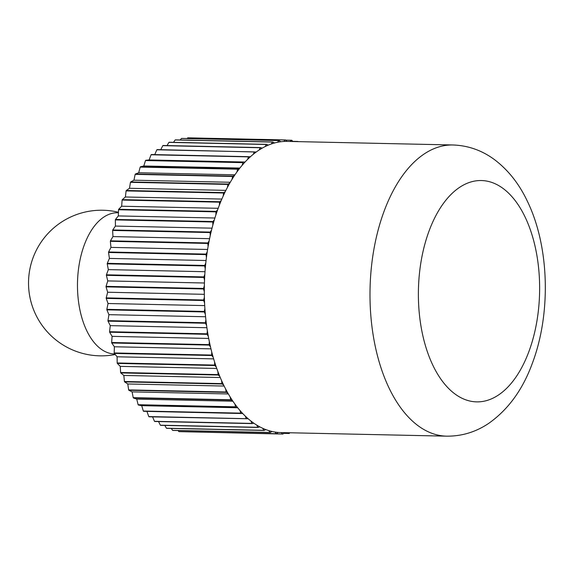 <?xml version="1.0" encoding="UTF-8"?>
<svg xmlns="http://www.w3.org/2000/svg" width="574" height="574" viewBox="0 0 574 574"><rect width="100%" height="100%" fill="white"/><g stroke="black" fill="none" stroke-linecap="round" stroke-linejoin="round"><path stroke-width="0.86" d="M218.177 208.297L121.659 206.217L122.111 200.061L219.569 202.17L219.347 205.191A145.624 79.736 91.2 0 0 218.464 207.523A145.624 79.736 91.2 0 0 217.603 209.89A145.624 79.736 91.2 0 0 215.889 214.891A145.624 79.736 91.2 0 0 214.346 219.82A145.624 79.736 91.2 0 0 212.854 225.037A145.624 79.736 91.2 0 0 211.519 230.16A145.624 79.736 91.2 0 0 210.256 235.57A145.624 79.736 91.2 0 0 209.144 240.858A145.624 79.736 91.2 0 0 208.111 246.411A145.624 79.736 91.2 0 0 207.228 251.835A145.624 79.736 91.2 0 0 206.432 257.511A145.624 79.736 91.2 0 0 205.786 263.028A145.624 79.736 91.2 0 0 205.234 268.79A145.624 79.736 91.2 0 0 204.825 274.372A145.624 79.736 91.2 0 0 204.523 280.177A145.624 79.736 91.2 0 0 204.358 285.787A145.624 79.736 91.2 0 0 204.308 291.614A145.624 79.736 91.2 0 0 204.38 297.217A145.624 79.736 91.2 0 0 204.581 303.015A145.624 79.736 91.2 0 0 204.889 308.582A145.624 79.736 91.2 0 0 205.341 314.322A145.624 79.736 91.2 0 0 205.894 319.811A145.624 79.736 91.2 0 0 206.59 325.458A145.624 79.736 91.2 0 0 207.372 330.839A145.624 79.736 91.2 0 0 208.312 336.357A145.624 79.736 91.2 0 0 209.331 341.595A145.624 79.736 91.2 0 0 210.507 346.954A145.624 79.736 91.2 0 0 211.749 352.02A145.624 79.736 91.2 0 0 213.148 357.179A145.624 79.736 91.2 0 0 214.611 362.043A145.624 79.736 91.2 0 0 216.233 366.973A145.624 79.736 91.2 0 0 217.905 371.6A145.624 79.736 91.2 0 0 219.734 376.271A145.624 79.736 91.2 0 0 221.6 380.634A145.624 79.736 91.2 0 0 223.638 385.018A145.624 79.736 91.2 0 0 225.682 389.093A145.624 79.736 91.2 0 0 227.907 393.161A145.624 79.736 91.2 0 0 230.131 396.921A145.624 79.736 91.2 0 0 232.52 400.652A145.624 79.736 91.2 0 0 234.909 404.074A145.624 79.736 91.2 0 0 237.457 407.44A145.624 79.736 91.2 0 0 239.989 410.503A145.624 79.736 91.2 0 0 242.68 413.488A145.624 79.736 91.2 0 0 245.342 416.172A145.624 79.736 91.2 0 0 248.162 418.755A145.624 79.736 91.2 0 0 250.931 421.043A145.624 79.736 91.2 0 0 253.859 423.21A145.624 79.736 91.2 0 0 256.729 425.09A145.624 79.736 91.2 0 0 259.749 426.826A145.624 79.736 91.2 0 0 262.691 428.283A145.624 79.736 91.2 0 0 265.784 429.582A145.624 79.736 91.2 0 0 268.79 430.608A145.624 79.736 91.2 0 0 271.933 431.454A145.624 79.736 91.2 0 0 274.982 432.043A145.624 79.736 91.2 0 0 278.153 432.437A145.624 79.736 91.2 0 0 280.944 432.581L446.622 436.161A145.624 79.736 91.2 0 1 378.395 359.202A145.624 79.736 91.2 0 1 384.142 211.103A145.624 79.736 91.2 0 1 452.915 144.978C468.176 145.509 482.06 150.41 494.566 159.687C508.22 170.055 519.126 183.852 527.284 201.079C549.454 246.404 551.212 313.311 532.399 363.148C522.814 389.531 508.22 409.628 488.632 423.425C475.796 432.05 461.79 436.297 446.622 436.161M214.891 218.02L118.33 215.932L118.524 209.747L215.982 211.856L215.889 214.891M214.346 219.82L212.947 221.535L115.489 219.433L118.33 215.932M209.589 238.669L112.963 236.581L112.626 230.447L210.084 232.556L210.256 235.57M209.144 240.858L207.903 242.946L110.445 240.836L112.963 236.581M206.066 260.517L109.412 258.422L108.967 255.401M108.974 255.401L108.543 252.488L206.009 254.598L206.432 257.511M108.321 260.919L109.412 258.422M205.786 263.028L204.731 265.439L107.273 263.33L108.328 260.919M204.423 283.004L107.761 280.916L106.391 275.326L203.856 277.436L204.523 280.177M204.358 285.787L203.519 288.457L106.061 286.354L107.761 280.916M204.71 305.598L108.048 303.51L106.212 298.401L203.677 300.511L204.581 303.015M107.424 306.473L108.048 303.51M204.889 308.582L204.287 311.445L106.829 309.336L107.431 306.473M206.905 327.725L110.273 325.637L108.012 321.139L205.478 323.248L206.59 325.458M207.372 330.839L207.02 333.831L109.562 331.722L110.273 325.637M210.952 348.856L114.377 346.768L111.751 342.994L209.216 345.096L210.507 346.954M211.749 352.02L211.655 355.055L114.197 352.953L114.377 346.768M216.757 368.458L120.26 366.37L117.333 363.407L214.791 365.516L216.233 366.973M217.905 371.6L218.07 374.614L120.612 372.504L120.26 366.37M224.14 386.051L127.78 383.97L126.172 382.908M126.172 382.915L124.623 381.889L222.081 383.999L223.638 385.018M225.682 389.093L226.113 392.006L128.648 389.904L127.78 383.97M232.893 401.204L136.748 399.124L133.433 397.99L230.892 400.092L232.52 400.652M234.909 404.074L235.584 406.822L138.119 404.713L136.748 399.124M242.73 413.538L143.557 411.3L242.68 413.488M245.342 416.172L246.246 418.683L148.781 416.573L146.944 411.472M250.931 421.043L251.943 423.411L154.478 421.302A147.08 80.539 91.2 0 0 154.743 421.495L252.201 423.605L253.859 423.21M256.729 425.09L257.841 427.3L160.376 425.191L158.553 421.581M262.691 428.283L263.897 430.321L166.438 428.218A147.08 80.539 91.2 0 0 166.711 428.333L264.169 430.435L265.784 429.582M268.79 430.608L270.081 432.459L172.616 430.356L171.274 428.426M274.982 432.043L276.352 433.707L178.887 431.598A147.08 80.539 91.2 0 0 179.174 431.634L276.632 433.736L278.153 432.437M281.224 432.588L282.666 434.044L185.029 431.763M288.098 432.739L288.995 433.478A147.08 80.539 91.2 0 0 289.274 433.427L289.805 432.774M298.179 141.635L298.093 141.52A147.08 80.539 91.2 0 0 297.813 141.448L297.562 141.62M285.687 140.121L291.542 140.243L290.121 141.462M452.915 144.978L287.237 141.398A145.624 79.736 91.2 0 0 286.95 141.398L285.508 139.941L188.05 137.839A147.08 80.539 91.2 0 0 187.763 137.839L285.228 139.948L283.757 141.462A145.624 79.736 91.2 0 0 280.686 141.749L279.186 140.508L181.721 138.406A147.08 80.539 91.2 0 0 181.441 138.449L278.899 140.558L277.5 142.273A145.624 79.736 91.2 0 0 274.444 142.998L272.887 141.979L175.429 139.877A147.08 80.539 91.2 0 0 175.149 139.963L272.607 142.065L271.28 143.981A145.624 79.736 91.2 0 0 268.259 145.136L266.659 144.347L169.201 142.237A147.08 80.539 91.2 0 0 168.921 142.366L266.386 144.476L265.145 146.564A145.624 79.736 91.2 0 0 262.174 148.149L260.546 147.59L163.081 145.487A147.08 80.539 91.2 0 0 162.808 145.653L260.273 147.755L259.118 150.015A145.624 79.736 91.2 0 0 256.219 152.017L157.111 149.592A147.08 80.539 91.2 0 0 156.846 149.792L254.304 151.902L253.256 154.306A145.624 79.736 91.2 0 0 250.443 156.716L151.314 154.528A147.08 80.539 91.2 0 0 151.062 154.772L248.52 156.874L247.573 159.421A145.624 79.736 91.2 0 0 244.868 162.22L145.746 160.268L149.132 159.952L151.062 154.772M180.193 139.977L181.441 138.449M167.02 145.574L168.921 142.366M154.743 154.6L156.846 149.792M143.794 165.979L145.495 160.548L242.96 162.65L242.12 165.319A145.624 79.736 91.2 0 0 239.537 168.498L237.88 168.885L140.422 166.783L143.794 165.979L239.882 168.06M133.936 180.193L135.163 174.36L232.628 176.469L232.025 179.332A145.624 79.736 91.2 0 0 229.736 183.185L228.122 184.046L130.664 181.944L133.936 180.193L230.26 182.274M125.383 196.982L126.101 190.898L223.559 193L223.207 195.992A145.624 79.736 91.2 0 0 221.263 200.441L219.742 201.747L122.284 199.637L125.383 196.982L221.851 199.063M129.48 188.286L130.456 182.31L227.921 184.419L227.44 187.354A145.624 79.736 91.2 0 0 225.317 191.522L223.745 192.606L126.287 190.496L129.48 188.286L225.891 190.374M234.938 174.819L138.714 172.738L139.46 169.868M139.468 169.868L140.185 167.091L237.65 169.194L236.926 171.97A145.624 79.736 91.2 0 0 234.479 175.501L232.843 176.125L135.385 174.022L138.714 172.738M245.048 162.026L149.132 159.952M160.763 149.671L162.808 145.653M173.499 142.33L175.149 139.963M187.11 138.521L187.763 137.839M292.697 141.34L297.813 141.448M292.855 141.52L291.829 140.278A147.08 80.539 91.2 0 0 291.542 140.243M282.666 434.044A147.08 80.539 91.2 0 0 282.953 434.037L284.288 432.66M288.995 433.478L283.606 433.356M172.616 430.356A147.08 80.539 91.2 0 0 172.896 430.428L270.361 432.538L271.933 431.454M178.887 431.598L178.012 430.543M160.376 425.191A147.08 80.539 91.2 0 0 160.648 425.348L258.106 427.451L259.749 426.826M166.438 428.218L164.788 425.434M148.781 416.573A147.08 80.539 91.2 0 0 149.032 416.803L248.162 418.755M154.478 421.302L152.591 416.882M237.701 407.748L141.706 405.667L138.348 405.014L237.457 407.44M239.989 410.503L240.779 413.136L143.321 411.034L141.706 405.667M228.359 393.958L132.092 391.877L128.849 390.263L226.307 392.372L227.907 393.161M230.131 396.921L230.683 399.762L133.218 397.66L132.092 391.877M220.258 377.534L123.826 375.446L120.777 372.921L218.235 375.03L219.734 376.271M221.6 380.634L221.901 383.611L124.436 381.502L123.826 375.446M213.643 358.872L117.103 356.791L114.319 353.412L211.777 355.514L213.148 357.179M214.611 362.043L214.647 365.078L117.189 362.969L117.103 356.791M208.706 338.445L112.095 336.357L109.648 332.21L207.106 334.319L208.312 336.357M209.331 341.595L209.108 344.622L111.65 342.513L112.095 336.357M205.571 316.755L108.924 314.667L106.872 309.845L204.33 311.955L205.341 314.322M205.894 319.811L205.413 322.746L107.955 320.644L108.924 314.667M204.322 294.326L107.661 292.238L106.054 286.871L203.512 288.973L204.308 291.614M204.38 297.217L203.655 299.994L106.197 297.884L107.661 292.238M205.004 271.71L108.343 269.622L107.223 263.846L204.688 265.949L205.234 268.79M204.825 274.372L203.878 276.919L106.42 274.81L108.343 269.622M207.594 249.475L110.954 247.387L110.352 241.331L207.81 243.441L208.111 246.411M207.228 251.835L206.08 254.088L108.615 251.986L110.954 247.387M212.021 228.165L115.431 226.077L115.352 219.899L212.811 222.002L212.854 225.037M211.519 230.16L210.199 232.075L112.734 229.966L115.431 226.077M217.603 209.89L216.133 211.411L118.675 209.302L121.659 206.217M122.284 199.637A147.08 80.539 91.2 0 0 122.111 200.061M126.287 190.496A147.08 80.539 91.2 0 0 126.101 190.898M130.664 181.944A147.08 80.539 91.2 0 0 130.456 182.31M128.648 389.904A147.08 80.539 91.2 0 0 128.849 390.263M124.436 381.502A147.08 80.539 91.2 0 0 124.623 381.889M120.612 372.504A147.08 80.539 91.2 0 0 120.777 372.921M117.189 362.969A147.08 80.539 91.2 0 0 117.333 363.407M114.197 352.953A147.08 80.539 91.2 0 0 114.319 353.412M111.65 342.513A147.08 80.539 91.2 0 0 111.751 342.994M109.562 331.722A147.08 80.539 91.2 0 0 109.648 332.21M107.955 320.644A147.08 80.539 91.2 0 0 108.012 321.139M106.829 309.336A147.08 80.539 91.2 0 0 106.872 309.845M106.197 297.884A147.08 80.539 91.2 0 0 106.212 298.401M106.061 286.354A147.08 80.539 91.2 0 0 106.054 286.871M106.42 274.81A147.08 80.539 91.2 0 0 106.391 275.326M107.273 263.33A147.08 80.539 91.2 0 0 107.223 263.846M108.615 251.986A147.08 80.539 91.2 0 0 108.543 252.488M110.445 240.836A147.08 80.539 91.2 0 0 110.352 241.331M112.734 229.966A147.08 80.539 91.2 0 0 112.626 230.447M115.489 219.433A147.08 80.539 91.2 0 0 115.352 219.899M118.675 209.302A147.08 80.539 91.2 0 0 118.524 209.747M219.742 201.747A147.08 80.539 91.2 0 0 219.569 202.17M221.263 200.441A145.624 79.736 91.2 0 0 219.347 205.191M212.947 221.535A147.08 80.539 91.2 0 0 212.811 222.002M207.903 242.946A147.08 80.539 91.2 0 0 207.81 243.441M204.731 265.439A147.08 80.539 91.2 0 0 204.688 265.949M203.519 288.457A147.08 80.539 91.2 0 0 203.512 288.973M204.287 311.445A147.08 80.539 91.2 0 0 204.33 311.955M207.02 333.831A147.08 80.539 91.2 0 0 207.106 334.319M211.655 355.055A147.08 80.539 91.2 0 0 211.777 355.514M218.07 374.614A147.08 80.539 91.2 0 0 218.235 375.03M226.113 392.006A147.08 80.539 91.2 0 0 226.307 392.372M286.95 141.398A145.624 79.736 91.2 0 0 283.757 141.462M274.444 142.998A145.624 79.736 91.2 0 0 271.28 143.981M262.174 148.149A145.624 79.736 91.2 0 0 259.118 150.015M250.443 156.716A145.624 79.736 91.2 0 0 247.573 159.421M239.537 168.498A145.624 79.736 91.2 0 0 236.926 171.97M228.122 184.046A147.08 80.539 91.2 0 0 227.921 184.419M229.736 183.185A145.624 79.736 91.2 0 0 227.44 187.354M225.317 191.522A145.624 79.736 91.2 0 0 223.207 195.992M223.745 192.606A147.08 80.539 91.2 0 0 223.559 193M234.479 175.501A145.624 79.736 91.2 0 0 232.025 179.332M244.868 162.22A145.624 79.736 91.2 0 0 242.12 165.319M256.219 152.017A145.624 79.736 91.2 0 0 253.256 154.306M268.259 145.136A145.624 79.736 91.2 0 0 265.145 146.564M280.686 141.749A145.624 79.736 91.2 0 0 277.5 142.273M221.901 383.611A147.08 80.539 91.2 0 0 222.081 383.999M214.647 365.078A147.08 80.539 91.2 0 0 214.791 365.516M209.108 344.622A147.08 80.539 91.2 0 0 209.216 345.096M205.413 322.746A147.08 80.539 91.2 0 0 205.478 323.248M203.655 299.994A147.08 80.539 91.2 0 0 203.677 300.511M203.878 276.919A147.08 80.539 91.2 0 0 203.856 277.436M206.08 254.088A147.08 80.539 91.2 0 0 206.009 254.598M210.199 232.075A147.08 80.539 91.2 0 0 210.084 232.556M216.133 211.411A147.08 80.539 91.2 0 0 215.982 211.856M528.884 351.597A110.674 60.6 91.2 0 0 513.493 198.482A110.674 60.6 91.2 0 0 429.13 230.813A110.674 60.6 91.2 0 0 444.52 383.927A110.674 60.6 91.2 0 0 528.884 351.597M118.431 212.782A70.624 38.673 91.2 0 0 84.335 244.825A70.624 38.673 91.2 0 0 81.58 316.769A70.624 38.673 91.2 0 0 114.786 353.979M118.445 212.265A72.812 72.812 0 0 0 45.812 330.136A72.812 72.812 0 0 0 115.238 354.517"/></g></svg>

